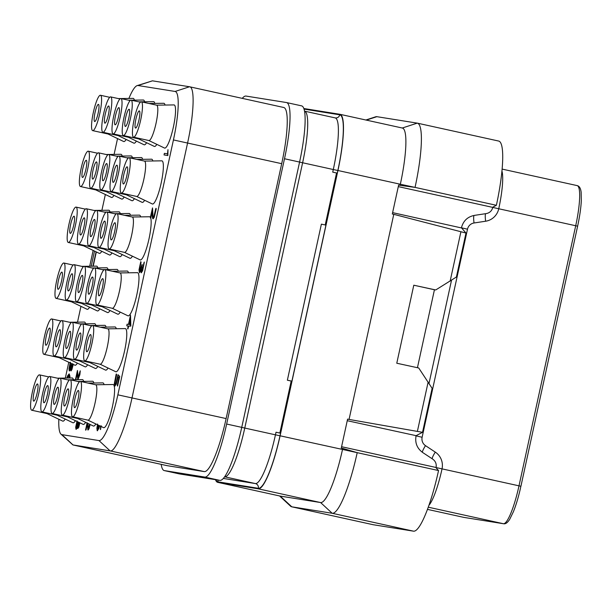 <?xml version="1.0" encoding="UTF-8"?>
<svg xmlns="http://www.w3.org/2000/svg" width="612" height="612" viewBox="0 0 612 612"><rect width="100%" height="100%" fill="white"/><g stroke="black" fill="none" stroke-linecap="round" stroke-linejoin="round"><path stroke-width="0.92" d="M166.946 465.617A55.906 10.09 -77.6 0 0 167.053 465.648A55.906 10.09 -77.6 0 0 167.153 465.663L204.232 471.592A55.906 10.09 -77.6 0 0 226.119 418.57L281.696 163.679A55.906 10.09 -77.6 0 0 283.723 107.483L189.513 86.759L152.442 80.83L137.149 85.611A48.218 8.706 -77.6 0 0 128.887 98.44M242.253 98.364A55.906 10.09 102.4 0 1 246.016 96.069L286.424 102.533A55.906 10.09 102.4 0 1 286.523 102.548A55.906 10.09 102.4 0 1 284.496 158.745L226.647 424.039A55.906 10.09 102.4 0 1 204.76 477.062L164.36 470.597A55.906 10.09 102.4 0 1 164.253 470.582A55.906 10.09 102.4 0 1 161.185 464.355M164.253 470.582L179.339 473.902A55.906 10.09 102.4 0 0 179.446 473.918L219.846 480.382L204.76 477.062M301.509 105.845A55.906 10.09 102.4 0 1 301.609 105.868A55.906 10.09 102.4 0 1 299.582 162.065L241.74 427.36A55.906 10.09 102.4 0 1 219.846 480.382M287.365 380.205L291.909 381.161L325.936 225.109L321.384 224.153L287.365 380.205L291.197 381.047L279.86 433.044M299.574 162.088L333.295 169.532L332.729 172.133L336.562 172.974L325.224 224.971M291.197 381.047L291.909 381.161M400.095 185.352L415.051 187.394L400.34 184.235L400.095 185.352L398.634 185.031L392.315 214.009L393.776 214.33L349.054 419.434L347.593 419.113L341.274 448.091L342.735 448.412L342.49 449.529A55.906 10.09 102.4 0 1 320.604 502.551L280.204 496.087L217.803 482.355L258.203 488.82A55.906 10.09 102.4 0 0 280.097 435.798L337.939 170.503A55.906 10.09 102.4 0 0 339.974 114.306L402.367 128.038A55.906 10.09 102.4 0 1 400.34 184.235L337.939 170.503M217.803 482.355A55.906 10.09 102.4 0 1 217.704 482.34A55.906 10.09 102.4 0 1 215.47 479.678M339.974 114.306A55.906 10.09 102.4 0 0 339.867 114.291L303.843 108.523M336.562 172.974L332.729 172.133M347.249 420.704L416.106 435.668L422.54 432.309L432.126 388.337L418.723 367.988L396.775 363.23L413.788 285.207L434.436 289.744L417.438 367.705M349.054 419.434L422.54 432.309M416.106 435.668L416.068 435.836C414.829 442.889 417.086 448.481 422.838 452.62L432.676 459.092C435.56 461.165 436.685 463.957 436.065 467.484L341.58 446.714M451.526 280.197L429.027 383.403M434.436 289.744L435.736 289.958L456.399 277.022L465.984 233.05L461.44 227.763C463.246 220.833 467.622 216.694 474.575 215.355L486.203 213.596C489.684 212.93 491.872 210.857 492.775 207.392L398.29 186.622M392.613 212.632L461.402 227.932M393.776 214.33L465.984 233.05M450.149 281.099L460.874 231.925M435.736 289.958L413.788 285.207M417.43 431.185L428.148 382.01M496.378 205.295A63.893 11.536 -77.6 0 0 498.704 141.058L417.376 123.157A63.893 11.536 -77.6 0 1 415.051 187.394L496.378 205.295L492.828 207.154M279.577 495.95L290.555 506.178A63.893 11.536 -77.6 0 0 291.672 506.79L372.999 524.683A63.893 11.536 -77.6 0 0 373.121 524.706L413.521 531.17A63.893 11.536 -77.6 0 0 438.544 470.552L436.012 467.729M291.672 506.79A63.893 11.536 -77.6 0 0 291.786 506.812L280.204 496.087A55.906 10.09 102.4 0 1 280.097 496.064A55.906 10.09 102.4 0 1 279.998 496.041M258.203 488.82L320.604 502.551L332.194 513.277L291.786 506.812L373.121 524.706M413.521 531.17L332.194 513.277A63.893 11.536 -77.6 0 0 357.209 452.666L438.544 470.552M342.735 448.412L357.209 452.666L280.097 435.798M78.053 399.33A8.782 1.584 -77.6 0 0 78.374 390.502A8.782 1.584 -77.6 0 0 74.916 398.833A8.782 1.584 -77.6 0 0 74.595 407.661A8.782 1.584 -77.6 0 0 78.053 399.33M73.256 398.565A18.1 3.267 102.4 0 1 80.379 381.398A18.1 3.267 102.4 0 1 79.721 399.598A18.1 3.267 -77.6 0 1 72.599 416.764A18.1 3.267 -77.6 0 1 73.256 398.565M80.379 381.398L95.717 384.78A18.1 3.267 102.4 0 1 95.059 402.971A18.1 3.267 -77.6 0 1 87.937 420.138L72.599 416.764M87.876 420.123L103.543 427.643A22.093 3.986 -77.6 0 0 112.394 406.743A22.093 3.986 -77.6 0 0 113.029 384.52L95.656 384.764M58.844 419.266A48.218 8.706 -77.6 0 0 60.971 434.16A48.218 8.706 -77.6 0 0 61.896 434.635L98.976 440.571A48.218 8.706 -77.6 0 0 117.856 394.832L173.433 139.941A48.218 8.706 -77.6 0 0 175.093 91.456L138.021 85.527A48.218 8.706 -77.6 0 0 137.149 85.611M117.542 138.58L114.092 154.4M105.348 194.501L101.898 210.314M93.154 250.423L89.704 266.235M80.96 306.337L77.517 322.157M68.773 362.258L65.323 378.078M148.838 140.523L164.506 148.043A22.093 3.986 -77.6 0 0 173.357 127.151A22.093 3.986 -77.6 0 0 173.992 104.92L156.618 105.165M136.644 196.444L152.311 203.957A22.093 3.986 -77.6 0 0 161.17 183.065A22.093 3.986 -77.6 0 0 161.798 160.841L144.424 161.086M112.256 308.28L127.931 315.8A22.093 3.986 -77.6 0 0 136.782 294.908A22.093 3.986 -77.6 0 0 137.417 272.677L120.036 272.921M100.062 364.201L115.737 371.721A22.093 3.986 -77.6 0 0 124.588 350.829A22.093 3.986 -77.6 0 0 125.223 328.598L107.842 328.843M138.618 138.886L154.285 146.406A22.093 3.986 -77.6 0 0 156.825 144.356M165.026 105.042A22.093 3.986 -77.6 0 0 163.771 103.283L149.014 103.489M126.424 194.807L142.091 202.327A22.093 3.986 -77.6 0 0 144.631 200.277M152.832 160.964A22.093 3.986 -77.6 0 0 151.585 159.204L136.828 159.411M114.23 250.729L129.905 258.249A22.093 3.986 -77.6 0 0 132.437 256.191M140.638 216.885A22.093 3.986 -77.6 0 0 139.391 215.126L124.634 215.332M102.036 306.65L117.711 314.163A22.093 3.986 -77.6 0 0 120.243 312.112M128.451 272.807A22.093 3.986 -77.6 0 0 127.197 271.047L112.44 271.254M89.849 362.572L105.516 370.084A22.093 3.986 -77.6 0 0 108.049 368.034M116.257 328.728A22.093 3.986 -77.6 0 0 115.002 326.961L100.246 327.175M77.655 418.486L93.322 426.006A22.093 3.986 -77.6 0 0 95.862 423.955M104.063 384.642A22.093 3.986 -77.6 0 0 102.808 382.882L88.051 383.089M128.398 137.256L144.065 144.769A22.093 3.986 -77.6 0 0 146.605 142.718M154.805 103.413A22.093 3.986 -77.6 0 0 153.558 101.653L141.418 101.822M116.204 193.178L131.878 200.69A22.093 3.986 -77.6 0 0 134.41 198.64M142.611 159.334A22.093 3.986 -77.6 0 0 141.364 157.567L129.224 157.743M104.009 249.092L119.684 256.612A22.093 3.986 -77.6 0 0 122.216 254.561M130.417 215.248A22.093 3.986 -77.6 0 0 129.17 213.489L117.037 213.657M91.823 305.013L107.49 312.533A22.093 3.986 -77.6 0 0 110.022 310.483M118.231 271.17A22.093 3.986 -77.6 0 0 116.976 269.41L104.843 269.578M79.629 360.935L95.296 368.447A22.093 3.986 -77.6 0 0 97.836 366.397M106.037 327.091A22.093 3.986 -77.6 0 0 104.782 325.332L92.649 325.5M67.435 416.856L83.102 424.368A22.093 3.986 -77.6 0 0 85.642 422.318M93.843 383.013A22.093 3.986 -77.6 0 0 92.596 381.245L80.455 381.421M118.177 135.619L133.852 143.139A22.093 3.986 -77.6 0 0 136.384 141.089M144.585 101.776A22.093 3.986 -77.6 0 0 143.338 100.016L131.197 100.184M105.983 191.541L121.658 199.053A22.093 3.986 -77.6 0 0 124.19 197.003M132.391 157.697A22.093 3.986 -77.6 0 0 131.144 155.938L119.011 156.106M93.789 247.462L109.464 254.975A22.093 3.986 -77.6 0 0 111.996 252.924M120.204 213.619A22.093 3.986 -77.6 0 0 118.95 211.851L106.817 212.027M81.603 303.376L97.27 310.896A22.093 3.986 -77.6 0 0 99.81 308.846M108.01 269.532A22.093 3.986 -77.6 0 0 106.756 267.773L94.623 267.949M69.408 359.298L85.076 366.817A22.093 3.986 -77.6 0 0 87.615 364.767M95.816 325.454A22.093 3.986 -77.6 0 0 94.569 323.694L82.429 323.863M57.214 415.219L72.889 422.739A22.093 3.986 -77.6 0 0 75.421 420.681M83.622 381.375A22.093 3.986 -77.6 0 0 82.375 379.616L70.235 379.784M95.763 189.904L111.438 197.424A22.093 3.986 -77.6 0 0 113.97 195.373M122.178 156.06A22.093 3.986 -77.6 0 0 120.924 154.3L108.791 154.469M59.188 357.668L74.863 365.18A22.093 3.986 -77.6 0 0 77.395 363.13M85.596 323.825A22.093 3.986 -77.6 0 0 84.349 322.057L72.208 322.233M134.365 100.139A22.093 3.986 -77.6 0 0 133.118 98.379L120.985 98.555M107.957 133.982L123.632 141.502A22.093 3.986 -77.6 0 0 126.164 139.452M71.382 301.747L87.049 309.259A22.093 3.986 -77.6 0 0 89.589 307.209M97.79 267.903A22.093 3.986 -77.6 0 0 96.543 266.143L84.402 266.312M93.215 266.189L96.321 251.937M83.576 245.825L99.243 253.337A22.093 3.986 -77.6 0 0 101.783 251.287M109.984 211.982A22.093 3.986 -77.6 0 0 108.729 210.222L96.597 210.39M164.299 154.981L167.864 155.555L167.971 149.665L167.489 153.849L164.368 153.352L164.047 154.928L167.612 155.494L167.971 149.665M124.45 252.366L140.125 259.878A22.093 3.986 -77.6 0 0 148.976 238.986A22.093 3.986 -77.6 0 0 150.751 218.117L152.204 211.201M153.122 218.859L154.255 217.291L156.267 208.807L156.014 208.34L155.693 208.883L154.048 216.013L153.245 217.084M150.751 218.117L152.189 209.993L152.35 217.352L152.893 218.813L153.995 217.229L156.006 208.34M153.52 217.145L153.008 215.99L152.526 207.904L150.307 217.627A22.032 3.978 -77.6 0 1 150.483 218.124M153.26 217.092L152.755 215.937L152.526 207.904M150.391 217.26A22.093 3.986 -77.6 0 0 149.611 216.755L132.23 217M139.903 271.085L139.697 268.875L141.089 262.28L140.768 261.645L138.993 269.93L139.528 272.776L140.944 270.259M139.544 272.776L141.097 268.867L141.173 272.715L142.573 270.909L144.241 262.686M141.433 272.776L143.46 266.717L144.302 262.012M141.8 271.108L142.06 264.476L139.635 271.024L139.444 268.821L140.829 262.219M142.244 265.432L142.045 264.468M141.089 262.28L140.768 261.645M127.946 328.965L128.673 326.127L130.846 326.097L130.501 315.165L128.482 324.406L127.089 324.184L126.76 325.806L128.137 326.028L127.686 328.912L128.413 326.074L130.593 326.043L130.501 315.165M127.013 325.867L128.137 326.043M115.331 384.397L115.025 382.645L116.663 374.628L116.135 374.322L114.322 383.701L114.712 386.019L116.272 384.137L118.17 376.556M114.972 386.073L116.02 384.084L117.917 376.502L118.912 377.696L117.275 385.376L117.58 386.065L119.738 376.426L118.04 374.712L116.05 382.913L115.071 384.344L114.773 382.584L116.41 374.575M116.663 374.628L116.303 373.993M97.576 424.017L96.887 428.178L97.209 430.71L98.815 428.652L99.664 425.784M100.636 426.243L100.383 429.593L101.271 425.868M87.034 422.991L85.588 430.152L86.085 429.861L87.309 424.001M88.097 430.014L89.023 428.737L90.163 424.483M88.426 428.614L87.883 423.397M76.225 429.333L77.418 427.467M77.066 420.926L75.681 427.268L75.995 429.287L77.495 426.411L77.686 428.415L78.78 427.291L79.874 422.823M76.056 378.82L77.181 372.173L77.755 379.341L79.598 374.712L80.027 371.27L78.053 377.941L77.456 370.474L75.475 379.532L75.972 379.241L77.196 373.381M78.007 379.394L79.851 374.766L80.287 370.826M78.313 377.994L77.456 370.474M69.47 370.941L70.564 369.082M70.288 362.189L69.003 368.623L69.24 370.887L70.709 367.758L70.533 369.855L71.03 370.941L71.956 369.426L73.233 364.4M71.329 369.594L71.489 364.186L69.531 369.51L69.363 367.72L70.388 362.763M71.688 364.974L71.734 364.239M69.791 369.572L69.615 367.774L70.648 362.817M46.994 413.582L62.669 421.102A22.093 3.986 -77.6 0 0 65.201 419.052M73.402 379.738A22.093 3.986 -77.6 0 0 72.155 377.979L60.022 378.147M69.814 378.009L69.944 376.181L69.133 373.955M69.554 378.017L69.347 374.001M60.971 434.16L72.943 444.939L110.122 450.891C115.293 452.498 125.789 427.077 132.016 397.869L187.586 142.978C194.088 113.809 195.014 86.858 189.513 86.759L175.093 91.456M141.341 101.806L156.68 105.18A18.1 3.267 102.4 0 1 156.022 123.379A18.1 3.267 -77.6 0 1 148.9 140.538L133.561 137.165A18.1 3.267 -77.6 0 0 140.684 119.998A18.1 3.267 102.4 0 0 141.341 101.806A18.1 3.267 102.4 0 0 134.219 118.965A18.1 3.267 -77.6 0 0 133.561 137.165M135.879 119.233A8.782 1.584 -77.6 0 0 135.558 128.061A8.782 1.584 -77.6 0 0 139.016 119.73A8.782 1.584 -77.6 0 0 139.337 110.902A8.782 1.584 -77.6 0 0 135.879 119.233M121.367 193.086L136.713 196.46A18.1 3.267 -77.6 0 0 143.835 179.293A18.1 3.267 102.4 0 0 144.493 161.101L129.147 157.72A18.1 3.267 102.4 0 1 128.489 175.919A18.1 3.267 -77.6 0 1 121.367 193.086A18.1 3.267 -77.6 0 1 122.025 174.887A18.1 3.267 102.4 0 1 129.147 157.72M123.685 175.154A8.782 1.584 -77.6 0 0 123.372 183.983A8.782 1.584 -77.6 0 0 126.822 175.652A8.782 1.584 -77.6 0 0 127.143 166.824A8.782 1.584 -77.6 0 0 123.685 175.154M96.979 304.921L112.325 308.295A18.1 3.267 -77.6 0 0 119.447 291.136A18.1 3.267 102.4 0 0 120.105 272.937L104.759 269.563A18.1 3.267 102.4 0 1 104.101 287.762A18.1 3.267 -77.6 0 1 96.979 304.921A18.1 3.267 -77.6 0 1 97.637 286.722A18.1 3.267 102.4 0 1 104.759 269.563M99.305 286.99A8.782 1.584 -77.6 0 0 98.983 295.825A8.782 1.584 -77.6 0 0 102.441 287.495A8.782 1.584 -77.6 0 0 102.762 278.659A8.782 1.584 -77.6 0 0 99.305 286.99M84.793 360.843L100.131 364.216A18.1 3.267 -77.6 0 0 107.253 347.058A18.1 3.267 102.4 0 0 107.911 328.858L92.573 325.485A18.1 3.267 102.4 0 1 91.915 343.676A18.1 3.267 -77.6 0 1 84.793 360.843A18.1 3.267 -77.6 0 1 85.451 342.643A18.1 3.267 102.4 0 1 92.573 325.485M87.111 342.911A8.782 1.584 -77.6 0 0 86.789 351.739A8.782 1.584 -77.6 0 0 90.247 343.416A8.782 1.584 -77.6 0 0 90.568 334.58A8.782 1.584 -77.6 0 0 87.111 342.911M140.393 102.212L131.121 100.169A18.1 3.267 102.4 0 0 123.999 117.328A18.1 3.267 -77.6 0 0 123.341 135.527L138.687 138.901A18.1 3.267 -77.6 0 0 139.628 138.496M131.121 100.169A18.1 3.267 102.4 0 1 130.463 118.368A18.1 3.267 -77.6 0 1 123.341 135.527M125.659 117.596A8.782 1.584 -77.6 0 0 125.345 126.432A8.782 1.584 -77.6 0 0 128.795 118.101A8.782 1.584 -77.6 0 0 129.117 109.265A8.782 1.584 -77.6 0 0 125.659 117.596M128.206 158.125L118.927 156.091A18.1 3.267 102.4 0 0 111.805 173.25A18.1 3.267 -77.6 0 0 111.147 191.449L126.493 194.823A18.1 3.267 -77.6 0 0 127.434 194.417M118.927 156.091A18.1 3.267 102.4 0 1 118.269 174.282A18.1 3.267 -77.6 0 1 111.147 191.449M113.472 173.517A8.782 1.584 -77.6 0 0 113.151 182.345A8.782 1.584 -77.6 0 0 116.609 174.022A8.782 1.584 -77.6 0 0 116.923 165.186A8.782 1.584 -77.6 0 0 113.472 173.517M116.012 214.047L106.733 212.004A18.1 3.267 102.4 0 0 99.611 229.171A18.1 3.267 -77.6 0 0 98.953 247.37L114.299 250.744A18.1 3.267 -77.6 0 0 115.24 250.339M106.733 212.004A18.1 3.267 102.4 0 1 106.075 230.204A18.1 3.267 -77.6 0 1 98.953 247.37M101.278 229.439A8.782 1.584 -77.6 0 0 100.957 238.267A8.782 1.584 -77.6 0 0 104.415 229.936A8.782 1.584 -77.6 0 0 104.736 221.108A8.782 1.584 -77.6 0 0 101.278 229.439M103.818 269.969L94.539 267.926A18.1 3.267 102.4 0 0 87.417 285.093A18.1 3.267 -77.6 0 0 86.766 303.284L102.105 306.666A18.1 3.267 -77.6 0 0 103.053 306.26M94.539 267.926A18.1 3.267 102.4 0 1 93.881 286.125A18.1 3.267 -77.6 0 1 86.766 303.284M89.084 285.36A8.782 1.584 -77.6 0 0 88.763 294.188A8.782 1.584 -77.6 0 0 92.221 285.858A8.782 1.584 -77.6 0 0 92.542 277.029A8.782 1.584 -77.6 0 0 89.084 285.36M91.624 325.89L82.352 323.847A18.1 3.267 102.4 0 0 75.23 341.014A18.1 3.267 -77.6 0 0 74.572 359.206L89.91 362.587A18.1 3.267 -77.6 0 0 90.859 362.174M82.352 323.847A18.1 3.267 102.4 0 1 81.694 342.047A18.1 3.267 -77.6 0 1 74.572 359.206M76.89 341.274A8.782 1.584 -77.6 0 0 76.569 350.11A8.782 1.584 -77.6 0 0 80.027 341.779A8.782 1.584 -77.6 0 0 80.348 332.951A8.782 1.584 -77.6 0 0 76.89 341.274M79.43 381.812L70.158 379.769A18.1 3.267 102.4 0 0 63.036 396.928A18.1 3.267 -77.6 0 0 62.378 415.127L77.724 418.501A18.1 3.267 -77.6 0 0 78.665 418.095M70.158 379.769A18.1 3.267 102.4 0 1 69.5 397.961A18.1 3.267 -77.6 0 1 62.378 415.127M64.696 397.196A8.782 1.584 -77.6 0 0 64.382 406.024A8.782 1.584 -77.6 0 0 67.833 397.701A8.782 1.584 -77.6 0 0 68.154 388.865A8.782 1.584 -77.6 0 0 64.696 397.196M130.18 100.575L120.901 98.532A18.1 3.267 102.4 0 0 113.778 115.699A18.1 3.267 -77.6 0 0 113.121 133.89L128.466 137.272A18.1 3.267 -77.6 0 0 129.407 136.866M120.901 98.532A18.1 3.267 102.4 0 1 120.243 116.731A18.1 3.267 -77.6 0 1 113.121 133.89M115.439 115.966A8.782 1.584 -77.6 0 0 115.125 124.794A8.782 1.584 -77.6 0 0 118.583 116.464A8.782 1.584 -77.6 0 0 118.896 107.635A8.782 1.584 -77.6 0 0 115.439 115.966M117.986 156.496L108.706 154.454A18.1 3.267 102.4 0 0 101.584 171.62A18.1 3.267 -77.6 0 0 100.926 189.812L116.272 193.185A18.1 3.267 -77.6 0 0 117.213 192.78M108.706 154.454A18.1 3.267 102.4 0 1 108.049 172.653A18.1 3.267 -77.6 0 1 100.926 189.812M103.252 171.88A8.782 1.584 -77.6 0 0 102.931 180.716A8.782 1.584 -77.6 0 0 106.389 172.385A8.782 1.584 -77.6 0 0 106.702 163.557A8.782 1.584 -77.6 0 0 103.252 171.88M105.792 212.418L96.512 210.375A18.1 3.267 102.4 0 0 89.39 227.534A18.1 3.267 -77.6 0 0 88.732 245.733L104.078 249.107A18.1 3.267 -77.6 0 0 105.019 248.702M96.512 210.375A18.1 3.267 102.4 0 1 95.855 228.567A18.1 3.267 -77.6 0 1 88.732 245.733M91.058 227.802A8.782 1.584 -77.6 0 0 90.737 236.63A8.782 1.584 -77.6 0 0 94.194 228.307A8.782 1.584 -77.6 0 0 94.516 219.471A8.782 1.584 -77.6 0 0 91.058 227.802M93.598 268.331L84.326 266.297A18.1 3.267 102.4 0 0 77.204 283.455A18.1 3.267 -77.6 0 0 76.546 301.655L91.884 305.028A18.1 3.267 -77.6 0 0 92.833 304.623M84.326 266.297A18.1 3.267 102.4 0 1 83.668 284.488A18.1 3.267 -77.6 0 1 76.546 301.655M78.864 283.723A8.782 1.584 -77.6 0 0 78.543 292.551A8.782 1.584 -77.6 0 0 82 284.22A8.782 1.584 -77.6 0 0 82.322 275.392A8.782 1.584 -77.6 0 0 78.864 283.723M81.404 324.253L72.132 322.21A18.1 3.267 102.4 0 0 65.01 339.377A18.1 3.267 -77.6 0 0 64.352 357.576L79.698 360.95A18.1 3.267 -77.6 0 0 80.639 360.545M72.132 322.21A18.1 3.267 102.4 0 1 71.474 340.41A18.1 3.267 -77.6 0 1 64.352 357.576M66.67 339.645A8.782 1.584 -77.6 0 0 66.356 348.473A8.782 1.584 -77.6 0 0 69.806 340.142A8.782 1.584 -77.6 0 0 70.128 331.314A8.782 1.584 -77.6 0 0 66.67 339.645M69.217 380.174L59.938 378.132A18.1 3.267 102.4 0 0 52.816 395.298A18.1 3.267 -77.6 0 0 52.158 413.49L67.504 416.871A18.1 3.267 -77.6 0 0 68.445 416.466M59.938 378.132A18.1 3.267 102.4 0 1 59.28 396.331A18.1 3.267 -77.6 0 1 52.158 413.49M54.483 395.559A8.782 1.584 -77.6 0 0 54.162 404.394A8.782 1.584 -77.6 0 0 57.62 396.063A8.782 1.584 -77.6 0 0 57.933 387.235A8.782 1.584 -77.6 0 0 54.483 395.559M119.96 98.937L110.68 96.903A18.1 3.267 102.4 0 0 103.558 114.061A18.1 3.267 -77.6 0 0 102.9 132.261L118.246 135.635A18.1 3.267 -77.6 0 0 119.187 135.229M110.68 96.903A18.1 3.267 102.4 0 1 110.022 115.094A18.1 3.267 -77.6 0 1 102.9 132.261M105.226 114.329A8.782 1.584 -77.6 0 0 104.904 123.157A8.782 1.584 -77.6 0 0 108.362 114.826A8.782 1.584 -77.6 0 0 108.676 105.998A8.782 1.584 -77.6 0 0 105.226 114.329M107.766 154.859L98.486 152.816A18.1 3.267 102.4 0 0 91.364 169.983A18.1 3.267 -77.6 0 0 90.706 188.182L106.052 191.556A18.1 3.267 -77.6 0 0 106.993 191.151M98.486 152.816A18.1 3.267 102.4 0 1 97.828 171.016A18.1 3.267 -77.6 0 1 90.706 188.182M93.032 170.251A8.782 1.584 -77.6 0 0 92.71 179.079A8.782 1.584 -77.6 0 0 96.168 170.748A8.782 1.584 -77.6 0 0 96.489 161.92A8.782 1.584 -77.6 0 0 93.032 170.251M95.571 210.78L86.3 208.738A18.1 3.267 102.4 0 0 79.177 225.905A18.1 3.267 -77.6 0 0 78.52 244.096L93.858 247.477A18.1 3.267 -77.6 0 0 94.806 247.064M86.3 208.738A18.1 3.267 102.4 0 1 85.642 226.937A18.1 3.267 -77.6 0 1 78.52 244.096M80.838 226.165A8.782 1.584 -77.6 0 0 80.516 235A8.782 1.584 -77.6 0 0 83.974 226.669A8.782 1.584 -77.6 0 0 84.295 217.841A8.782 1.584 -77.6 0 0 80.838 226.165M83.377 266.702L74.106 264.659A18.1 3.267 102.4 0 0 66.983 281.818A18.1 3.267 -77.6 0 0 66.326 300.018L81.671 303.391A18.1 3.267 -77.6 0 0 82.612 302.986M74.106 264.659A18.1 3.267 102.4 0 1 73.448 282.859A18.1 3.267 -77.6 0 1 66.326 300.018M68.643 282.086A8.782 1.584 -77.6 0 0 68.33 290.922A8.782 1.584 -77.6 0 0 71.78 282.591A8.782 1.584 -77.6 0 0 72.101 273.755A8.782 1.584 -77.6 0 0 68.643 282.086M71.191 322.616L61.911 320.581A18.1 3.267 102.4 0 0 54.789 337.74A18.1 3.267 -77.6 0 0 54.131 355.939L69.477 359.313A18.1 3.267 -77.6 0 0 70.418 358.907M61.911 320.581A18.1 3.267 102.4 0 1 61.254 338.773A18.1 3.267 -77.6 0 1 54.131 355.939M56.449 338.008A8.782 1.584 -77.6 0 0 56.136 346.836A8.782 1.584 -77.6 0 0 59.594 338.512A8.782 1.584 -77.6 0 0 59.907 329.677A8.782 1.584 -77.6 0 0 56.449 338.008M58.997 378.537L49.717 376.495A18.1 3.267 102.4 0 0 42.595 393.661A18.1 3.267 -77.6 0 0 41.937 411.861L57.283 415.234A18.1 3.267 -77.6 0 0 58.224 414.829M49.717 376.495A18.1 3.267 102.4 0 1 49.059 394.694A18.1 3.267 -77.6 0 1 41.937 411.861M44.263 393.929A8.782 1.584 -77.6 0 0 43.942 402.757A8.782 1.584 -77.6 0 0 47.399 394.426A8.782 1.584 -77.6 0 0 47.713 385.598A8.782 1.584 -77.6 0 0 44.263 393.929M97.545 153.222L88.273 151.187A18.1 3.267 102.4 0 0 81.151 168.346A18.1 3.267 -77.6 0 0 80.493 186.545L95.832 189.919A18.1 3.267 -77.6 0 0 96.78 189.513M88.273 151.187A18.1 3.267 102.4 0 1 87.615 169.379A18.1 3.267 -77.6 0 1 80.493 186.545M82.811 168.614A8.782 1.584 -77.6 0 0 82.49 177.442A8.782 1.584 -77.6 0 0 85.948 169.119A8.782 1.584 -77.6 0 0 86.269 160.283A8.782 1.584 -77.6 0 0 82.811 168.614M60.971 320.986L51.691 318.944A18.1 3.267 102.4 0 0 44.569 336.103A18.1 3.267 -77.6 0 0 43.911 354.302L59.257 357.676A18.1 3.267 -77.6 0 0 60.198 357.27M51.691 318.944A18.1 3.267 102.4 0 1 51.033 337.143A18.1 3.267 -77.6 0 1 43.911 354.302M46.237 336.37A8.782 1.584 -77.6 0 0 45.915 345.206A8.782 1.584 -77.6 0 0 49.373 336.875A8.782 1.584 -77.6 0 0 49.687 328.047A8.782 1.584 -77.6 0 0 46.237 336.37M109.739 97.308L100.46 95.265A18.1 3.267 102.4 0 0 93.338 112.424A18.1 3.267 -77.6 0 0 92.68 130.624L108.026 133.997A18.1 3.267 -77.6 0 0 108.967 133.592M92.68 130.624A18.1 3.267 -77.6 0 0 99.802 113.465A18.1 3.267 102.4 0 0 100.46 95.265M95.005 112.692A8.782 1.584 -77.6 0 0 94.684 121.528A8.782 1.584 -77.6 0 0 98.142 113.197A8.782 1.584 -77.6 0 0 98.463 104.361A8.782 1.584 -77.6 0 0 95.005 112.692M94.523 251.073L91.219 266.212M85.351 209.143L76.079 207.101A18.1 3.267 102.4 0 0 68.957 224.267A18.1 3.267 -77.6 0 0 68.299 242.467L83.637 245.84A18.1 3.267 -77.6 0 0 84.586 245.435M92.948 266.189L96.076 251.823M73.157 265.065L63.885 263.022A18.1 3.267 102.4 0 0 56.763 280.189A18.1 3.267 -77.6 0 0 56.105 298.381L71.451 301.762A18.1 3.267 -77.6 0 0 72.392 301.356M56.105 298.381A18.1 3.267 -77.6 0 0 63.227 281.222A18.1 3.267 102.4 0 0 63.885 263.022M58.423 280.449A8.782 1.584 -77.6 0 0 58.109 289.285A8.782 1.584 -77.6 0 0 61.56 280.954A8.782 1.584 -77.6 0 0 61.881 272.126A8.782 1.584 -77.6 0 0 58.423 280.449M76.079 207.101A18.1 3.267 102.4 0 1 75.421 225.3A18.1 3.267 -77.6 0 1 68.299 242.467M70.617 224.535A8.782 1.584 -77.6 0 0 70.296 233.363A8.782 1.584 -77.6 0 0 73.754 225.032A8.782 1.584 -77.6 0 0 74.075 216.204A8.782 1.584 -77.6 0 0 70.617 224.535M116.953 213.642L132.299 217.015A18.1 3.267 102.4 0 1 131.641 235.215A18.1 3.267 -77.6 0 1 124.519 252.381L109.173 249A18.1 3.267 -77.6 0 0 116.295 231.841A18.1 3.267 102.4 0 0 116.953 213.642A18.1 3.267 102.4 0 0 109.831 230.808A18.1 3.267 -77.6 0 0 109.173 249M111.499 231.068A8.782 1.584 -77.6 0 0 111.177 239.904A8.782 1.584 -77.6 0 0 114.635 231.573A8.782 1.584 -77.6 0 0 114.949 222.745A8.782 1.584 -77.6 0 0 111.499 231.068M143.981 262.647L142.405 269.548L141.548 271.055L141.984 265.371M127.633 328.445L127.686 328.912M128.75 324.452L130.119 317.942L130.188 324.681L128.75 324.452M129.01 324.498L130.126 319.158M119.738 376.426L118.116 374.789M117.275 385.376L119.478 376.372M97.476 430.772L99.427 425.661M100.597 429.394L101.018 425.814M99.159 425.539L97.568 429.02L97.698 424.835M97.836 429.081L97.935 424.95M85.649 429.578L87.241 423.083M89.712 424.269L88.159 428.561L87.623 423.267M87.294 422.8L87.868 429.961L88.763 428.675L89.918 424.368M77.938 428.477L79.629 422.701M79.369 422.441L77.984 427.046L78.688 422.249M78.16 421.997L77.135 426.641L76.278 427.91L76.041 426.434L77.189 421.53M78.237 427.099L78.665 422.311M76.546 427.964L76.293 426.495L77.418 421.645M75.536 378.958L75.475 379.532L75.804 378.767M72.866 363.727L71.069 369.533L71.436 364.92M71.03 370.941L72.989 364.285M69.087 373.94L67.657 375.722L66.861 378.055M67.129 378.048L68.804 375.317L69.278 378.017M67.404 378.048L69.064 375.378M48.776 376.908L39.497 374.865A18.1 3.267 102.4 0 0 32.375 392.024A18.1 3.267 -77.6 0 0 31.717 410.224L47.063 413.597A18.1 3.267 -77.6 0 0 48.004 413.192M31.717 410.224A18.1 3.267 -77.6 0 0 38.839 393.057A18.1 3.267 102.4 0 0 39.497 374.865M34.043 392.292A8.782 1.584 -77.6 0 0 33.721 401.12A8.782 1.584 -77.6 0 0 37.179 392.797A8.782 1.584 -77.6 0 0 37.5 383.961A8.782 1.584 -77.6 0 0 34.043 392.292M366.32 120.105L376.854 116.678A63.893 11.536 -77.6 0 0 375.699 116.785L365.877 120.006M376.854 116.678L417.254 123.134A63.893 11.536 -77.6 0 1 417.376 123.157M417.254 123.134L402.268 128.015A55.906 10.09 102.4 0 1 402.367 128.038M241.641 427.36L275.454 434.826L276.02 432.225L280.571 433.181L280.005 435.782A55.371 9.999 102.4 0 1 258.318 488.299L217.918 481.835A55.371 9.999 102.4 0 1 215.829 479.739M179.446 473.918L164.36 470.597M241.74 427.36L226.647 424.039M299.582 162.065L284.496 158.745M335.07 117.864A51.377 9.272 102.4 0 1 335.162 117.886L304.524 111.147A51.377 9.272 102.4 0 1 302.611 162.777L244.762 428.071A51.377 9.272 102.4 0 1 224.65 476.802L255.334 483.557L223.311 478.431M280.005 435.782L275.454 434.826A51.377 9.272 102.4 0 1 255.334 483.557A3.993 3.924 -80.9 0 1 258.318 488.299M304.034 109.097L339.752 114.811A55.371 9.999 102.4 0 1 337.847 170.488L337.281 173.089M428.928 505.305A39.933 7.206 -77.6 0 0 442.025 468.899A15.973 15.713 99.1 0 0 435.293 452.123L425.493 445.651A7.987 7.857 -80.9 0 1 422.119 437.266L467.492 229.194L461.425 227.809M422.119 437.266L415.747 435.79M467.492 229.194A7.987 7.857 -80.9 0 1 474.04 222.982A7.987 1.377 81.4 0 1 474.078 215.432M474.04 222.982L485.637 221.223A15.973 15.713 99.1 0 0 498.734 208.807A39.933 7.206 -77.6 0 0 501.947 171.077M577.085 185.589A39.933 7.206 102.4 0 1 577.162 185.604A39.933 7.206 102.4 0 1 575.708 225.744L492.484 207.376M577.583 226.18L575.708 225.744L518.999 485.836L436.05 467.545M435.293 452.123A7.987 1.316 -56.6 0 0 432.187 458.771M425.493 445.651A7.987 1.316 -56.6 0 0 422.395 452.314M485.637 221.223A7.987 1.377 81.4 0 1 485.668 213.68M520.873 486.272L520.039 490.097C518.035 498.482 515.824 505.68 513.407 511.709L509.742 519.251C507.577 522.732 505.489 524.232 503.492 523.734A2.394 2.356 -80.9 0 1 503.362 523.711L463.911 517.4A39.933 7.206 102.4 0 1 463.835 517.385A39.933 7.206 102.4 0 1 463.766 517.362M464.041 517.423A2.394 2.356 -80.9 0 1 463.911 517.4L427.459 509.375L463.835 517.385L503.492 523.734M428.262 507.187L503.362 523.711A39.933 7.206 102.4 0 0 518.999 485.836L520.911 486.28L577.621 226.188C579.702 216.556 580.933 208.042 581.316 200.66L581.14 192.267C580.704 188.328 579.373 186.102 577.162 185.604L502.131 169.096M98.976 440.571L110.122 450.891L204.232 471.592M117.856 394.832L226.119 418.57M173.433 139.941L281.696 163.679M138.021 85.527L152.442 80.83M61.896 434.635L73.05 444.962L167.153 465.663M335.2 117.894A3.993 3.924 99.1 0 0 339.752 114.811M335.284 117.909L335.162 117.886A51.377 9.272 102.4 0 1 333.295 169.532L337.847 170.488M217.91 480.068A3.993 3.924 -80.9 0 1 217.918 481.835M286.523 102.548L301.609 105.868M167.053 465.648L72.943 444.939M138.802 101.86L140.982 101.829M126.608 157.781L128.788 157.743M114.413 213.695L116.601 213.665M102.219 269.617L104.407 269.586M90.025 325.538L92.213 325.507M77.839 381.46L80.019 381.429M128.581 100.223L130.761 100.192M116.387 156.144L118.567 156.114M104.193 212.066L106.381 212.035M91.999 267.98L94.187 267.949M79.812 323.901L81.993 323.87M67.618 379.822L69.799 379.792M106.167 154.507L108.355 154.476M69.592 322.264L71.772 322.233M118.361 98.586L120.541 98.555M81.779 266.35L83.966 266.319M93.973 210.429L96.16 210.398M57.398 378.185L59.578 378.155M217.704 482.34L280.097 496.064"/></g></svg>

